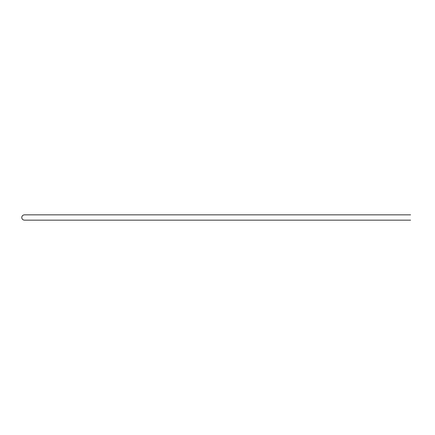 <?xml version="1.0" encoding="UTF-8"?>
<svg xmlns="http://www.w3.org/2000/svg" width="435" height="435" viewBox="0 0 435 435"><rect width="100%" height="100%" fill="white"/><g stroke="black" fill="none" stroke-linecap="round" stroke-linejoin="round"><path stroke-width="0.65" d="M24.404 214.846L410.596 214.846L24.404 214.846C22.789 215.004 21.908 215.891 21.75 217.5C21.908 219.109 22.789 219.996 24.404 220.153L410.596 220.153"/></g></svg>

